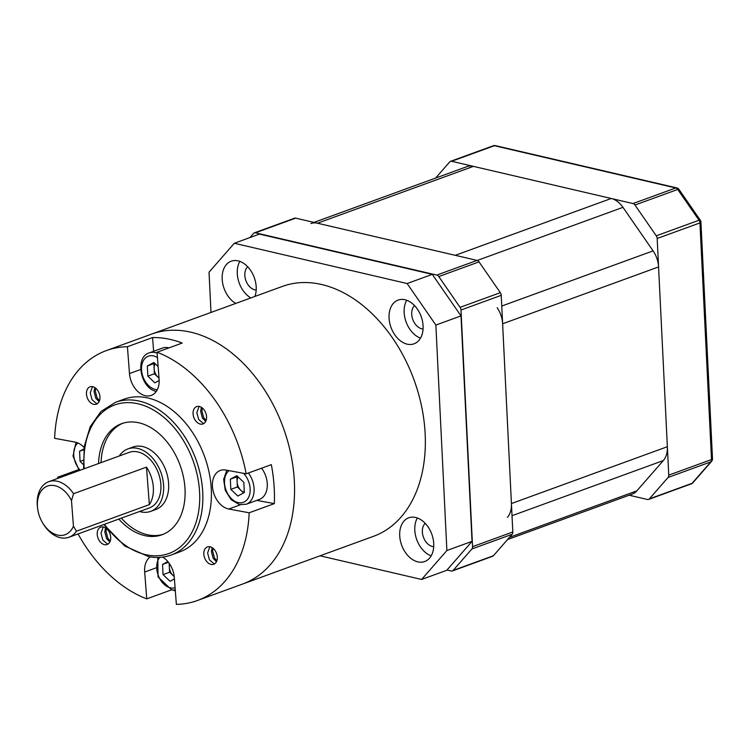 <?xml version="1.0" encoding="UTF-8"?>
<svg xmlns="http://www.w3.org/2000/svg" width="750" height="750" viewBox="0 0 750 750"><rect width="100%" height="100%" fill="white"/><g stroke="black" fill="none" stroke-linecap="round" stroke-linejoin="round"><path stroke-width="1.12" d="M629.166 495.225L647.484 499.491A3.694 2.55 -110 0 0 648.572 499.434A3.694 2.55 -110 0 0 649.341 498.9L668.081 477.45A3.694 2.55 -110 0 0 668.756 475.144L657.178 238.491A3.694 2.55 -110 0 0 656.269 235.819L699.028 220.228A3.694 0.947 -34.7 0 1 700.275 220.181L678.975 189.394A3.694 0.947 145.3 0 0 677.728 189.45L634.969 205.031A3.694 2.55 -110 0 0 633.009 203.559L451.622 161.287A3.694 2.55 -110 0 0 450.525 161.344A3.694 2.55 -110 0 0 449.756 161.878L435.609 178.069M649.341 498.9L692.1 483.319A3.694 2.503 41.1 0 0 692.85 482.812L711.591 461.353A3.694 2.503 -138.9 0 1 710.841 461.859L668.081 477.45M656.269 235.819L634.969 205.031M447.009 570.009L451.294 571.003A3.694 2.55 -110 0 0 452.381 570.956A3.694 2.55 -110 0 0 453.15 570.422L471.891 548.962A3.694 2.55 -110 0 0 472.566 546.656L460.988 310.012A3.694 2.55 -110 0 0 460.078 307.341L438.778 276.553A3.694 2.55 -110 0 0 436.819 275.072L255.431 232.809A3.694 2.55 -110 0 0 254.334 232.856A3.694 2.55 -110 0 0 253.575 233.391L249.919 237.572M453.15 570.422L493.397 555.75A3.694 2.55 70 0 1 492.628 556.284L452.381 570.956M472.566 546.656L512.812 531.984A3.694 2.55 70 0 1 512.137 534.291L471.891 548.962M460.078 307.341L500.325 292.669A3.694 2.55 70 0 1 501.234 295.341L460.988 310.012M436.819 275.072L477.066 260.4A3.694 2.55 70 0 1 479.025 261.881L438.778 276.553M254.334 232.856L294.581 218.194A3.694 2.55 70 0 1 295.678 218.138L255.431 232.809M477.066 260.4L295.678 218.138M500.325 292.669L479.025 261.881M512.812 531.984L501.234 295.341M493.397 555.75L512.137 534.291M507.544 539.559L632.241 494.1A22.163 15.272 -110 0 0 636.834 490.884L663.347 460.547A22.163 15.272 -110 0 0 667.359 446.709L658.566 266.925A22.163 15.272 -110 0 0 653.091 250.875L622.969 207.338A22.163 15.272 -110 0 0 611.213 198.478L473.409 166.369A22.163 15.272 -110 0 0 466.856 166.678L313.988 222.403M611.213 198.478L455.269 255.328L317.466 223.219A22.163 15.272 -110 0 0 310.912 223.528M507.403 517.397A22.163 15.272 -110 0 0 511.416 503.55L502.622 323.775A22.163 15.272 -110 0 0 497.147 307.725M414.572 305.644A12.928 8.906 -110 0 0 412.509 318.647A12.928 8.906 -110 0 0 421.772 328.781A12.928 8.906 -110 0 0 423.075 328.959M425.222 523.359A12.928 8.906 -110 0 0 423.159 536.372A12.928 8.906 -110 0 0 432.413 546.497A12.928 8.906 -110 0 0 433.716 546.684M247.688 266.756A12.928 8.906 -110 0 0 245.625 279.759A12.928 8.906 -110 0 0 254.887 289.894A12.928 8.906 -110 0 0 256.191 290.081M415.641 517.472A23.278 16.041 -110 0 0 408.75 517.8A23.278 16.041 -110 0 0 400.312 540.45A23.278 16.041 -110 0 0 417.806 561.863A23.278 16.041 -110 0 0 424.697 561.534A23.278 16.041 -110 0 0 433.125 538.884A23.278 16.041 -110 0 0 415.641 517.472M417.366 517.987A23.278 16.041 -110 0 0 431.166 555.844M254.934 296.428A23.278 16.041 -110 0 0 238.106 260.869A23.278 16.041 -110 0 0 231.216 261.197A23.278 16.041 -110 0 0 222.309 280.837A23.278 16.041 -110 0 0 235.744 303.422M239.841 261.384A23.278 16.041 -110 0 0 250.838 297.919M404.991 299.756A23.278 16.041 -110 0 0 398.1 300.084A23.278 16.041 -110 0 0 389.672 322.734A23.278 16.041 -110 0 0 407.156 344.147A23.278 16.041 -110 0 0 414.047 343.819A23.278 16.041 -110 0 0 422.484 321.169A23.278 16.041 -110 0 0 404.991 299.756M406.716 300.272A23.278 16.041 -110 0 0 420.516 338.128M320.053 555.806L421.603 579.469L446.887 550.528L435.863 325.059L407.128 283.538L234.309 243.263L209.025 272.203L210.994 312.441M446.887 550.528L472.041 541.359L446.756 570.3L421.603 579.469M472.041 541.359L461.006 315.891L435.863 325.059M407.128 283.538L432.281 274.369L259.462 234.094L234.309 243.263M432.281 274.369L461.006 315.891M162.684 557.1A20.316 14.006 -110 0 1 174.3 577.519L176.363 604.369A132.994 91.65 -110 0 0 197.438 600.497L242.719 583.997A132.994 91.65 -110 0 0 291.178 455.897A132.994 91.65 -110 0 0 192.956 332.709A132.994 91.65 -110 0 0 151.613 334.088L282.403 286.416A132.994 91.65 -110 0 1 323.747 285.028A132.994 91.65 -110 0 1 421.969 408.216A132.994 91.65 -110 0 1 373.509 536.316L242.719 583.997A132.994 91.65 -110 0 0 290.409 452.213A132.994 91.65 -110 0 0 187.387 331.472A132.994 91.65 -110 0 0 151.613 334.088L106.341 350.597A132.994 91.65 -110 0 0 54.619 438.3L75.019 442.078A20.316 14.006 -110 0 1 84.112 447.534M58.209 535.2A25.856 17.822 -110 0 0 73.444 526.163L76.416 531.216A29.55 20.362 70 0 1 68.953 537.244A29.55 20.362 70 0 1 61.003 537.825A29.55 20.362 70 0 1 43.763 524.7L43.134 523.706A25.856 17.822 -110 0 0 58.209 535.2M37.65 508.678L37.5 507.516A29.55 20.362 70 0 1 48.703 481.706A29.55 20.362 70 0 1 56.653 481.125A29.55 20.362 70 0 1 73.547 493.716L71.484 500.606A25.856 17.822 -110 0 0 54.413 485.588A25.856 17.822 -110 0 0 37.65 508.678A25.856 17.822 -110 0 0 43.134 523.706M139.575 511.491A33.253 22.913 -110 0 0 141.759 512.025A33.253 22.913 -110 0 0 150.703 511.369A33.253 22.913 -110 0 0 162.628 478.425A33.253 22.913 -110 0 0 136.875 448.238A33.253 22.913 -110 0 0 127.931 448.894A33.253 22.913 -110 0 0 119.334 455.963M150.703 511.369L155.728 509.541A33.253 22.913 -110 0 0 167.653 476.588A33.253 22.913 -110 0 0 141.9 446.409A33.253 22.913 -110 0 0 132.956 447.056L127.931 448.894M68.953 537.244L149.438 507.9A29.55 20.362 -110 0 0 160.031 478.612A29.55 20.362 -110 0 0 137.147 451.781A29.55 20.362 -110 0 0 129.197 452.362L48.703 481.706M73.547 493.716L146.484 467.128L149.362 504.628A29.55 20.362 -110 0 0 146.484 467.128M76.416 531.216L149.362 504.628M118.809 519.066A59.109 40.734 -110 0 0 146.175 535.913A59.109 40.734 -110 0 0 162.075 534.75A59.109 40.734 -110 0 0 183.272 476.175A59.109 40.734 -110 0 0 137.484 422.512A59.109 40.734 -110 0 0 121.584 423.684A59.109 40.734 -110 0 0 98.569 463.528M122.85 423.253A59.109 40.734 -110 0 0 101.081 462.609M121.322 518.147A59.109 40.734 -110 0 0 148.688 535.003A59.109 40.734 -110 0 0 163.322 534.263M171.178 555.028L179.728 551.906A81.272 56.006 -110 0 0 208.875 471.375A81.272 56.006 -110 0 0 145.912 397.584A81.272 56.006 -110 0 0 124.05 399.188L115.5 402.309A81.272 56.006 70 0 1 137.363 400.706A81.272 56.006 70 0 1 200.325 474.488A81.272 56.006 70 0 1 171.178 555.028C164.109 557.578 156.628 558.131 148.744 556.678L124.753 546.009L103.828 524.522M140.662 369.497L129.478 373.575A20.316 14.006 -110 0 0 145.781 395.812A20.316 14.006 -110 0 0 151.247 395.409A20.316 14.006 -110 0 0 159.094 379.069L157.041 352.219L182.194 343.05A132.994 91.65 -110 0 0 167.269 338.803A132.994 91.65 -110 0 0 152.578 337.556L127.425 346.725A132.994 91.65 -110 0 0 106.341 350.597M256.809 500.381L274.322 503.625A132.994 91.65 -110 0 0 271.331 464.644L246.178 473.812A132.994 91.65 -110 0 0 157.041 352.219M274.322 503.625L249.169 512.794A132.994 91.65 -110 0 1 197.438 600.497M205.697 421.416L202.453 418.125L200.634 411.272L201.403 407.325M206.119 420.422L203.709 417.675L201.891 410.812L202.284 407.953M199.134 406.406A9.234 6.366 -110 0 0 196.65 406.594A9.234 6.366 -110 0 0 193.341 415.744A9.234 6.366 -110 0 0 200.494 424.125A9.234 6.366 -110 0 0 202.978 423.947A9.234 6.366 -110 0 0 206.297 414.797A9.234 6.366 -110 0 0 199.134 406.406M204.103 423.337L203.016 423.216L198.684 419.503L196.856 412.641L199.088 406.397M216.45 561.741L213.206 558.459L211.387 551.597L212.156 547.65M216.872 560.747L214.462 558L212.644 551.138L213.038 548.278M209.887 546.731A9.234 6.366 -110 0 0 207.403 546.919A9.234 6.366 -110 0 0 204.094 556.069A9.234 6.366 -110 0 0 211.247 564.45A9.234 6.366 -110 0 0 213.731 564.272A9.234 6.366 -110 0 0 217.041 555.122A9.234 6.366 -110 0 0 209.887 546.731M214.856 563.672L213.759 563.541L209.438 559.828L207.609 552.975L209.841 546.722M99.094 401.644L95.85 398.363L94.022 391.5L94.8 387.553M99.506 400.65L97.106 397.903L95.287 391.041L95.681 388.191M92.531 386.644A9.234 6.366 -110 0 0 90.047 386.822A9.234 6.366 -110 0 0 86.737 395.972A9.234 6.366 -110 0 0 93.891 404.363A9.234 6.366 -110 0 0 96.375 404.175A9.234 6.366 -110 0 0 99.684 395.025A9.234 6.366 -110 0 0 92.531 386.644M97.5 403.575L96.403 403.444L92.072 399.741L90.253 392.878L92.484 386.634M109.847 541.969L106.603 538.688L104.775 531.825L105.553 527.878M110.259 540.984L107.859 538.228L106.041 531.366L106.434 528.516M103.284 526.969A9.234 6.366 -110 0 0 100.8 527.147A9.234 6.366 -110 0 0 97.491 536.306A9.234 6.366 -110 0 0 104.644 544.688A9.234 6.366 -110 0 0 107.128 544.5A9.234 6.366 -110 0 0 110.438 535.35A9.234 6.366 -110 0 0 103.284 526.969M108.253 543.9L107.156 543.769L102.825 540.066L101.006 533.203L103.238 526.959M172.875 590.081A132.994 91.65 -110 0 0 175.331 590.944M171.562 589.837L146.747 598.884A132.994 91.65 -110 0 1 78.056 533.916M78.525 469.65L57.6 477.281A132.994 91.65 -110 0 0 57.816 478.387M59.756 477.675L57.6 477.281M150.188 556.922A20.316 14.006 -110 0 0 144.684 572.025L146.747 598.884M246.178 473.812L225.778 470.034A20.316 14.006 -110 0 0 220.312 470.438A20.316 14.006 -110 0 0 213.028 490.566A20.316 14.006 -110 0 0 228.769 509.016L249.169 512.794M129.478 373.575L127.425 346.725M153.628 351.291L152.578 337.556M71.484 500.606L73.444 526.163M238.191 476.972A9.234 6.366 -110 0 0 237.122 481.903A9.234 6.366 -110 0 0 240.872 490.312A9.234 6.366 -110 0 0 244.303 492.281A9.234 6.366 -110 0 0 244.322 492.281M261.6 468.197A20.316 14.006 70 0 1 259.387 499.444L246.178 504.262A20.316 14.006 70 0 0 248.4 473.006M243.6 492.909L237.375 486.984L236.878 476.812L237.609 476.419M230.334 479.203L236.841 475.688L243.834 482.344L244.331 492.516L237.834 496.031L230.831 489.366L230.334 479.203L236.878 476.812M237.375 486.984L230.831 489.366M83.297 464.494L80.062 461.419L79.566 451.247L83.925 448.894M83.831 449.691L79.566 451.247M83.213 460.266L80.062 461.419M159.019 378.028A9.234 6.366 70 0 1 157.884 377.109A9.234 6.366 70 0 1 154.134 368.7A9.234 6.366 70 0 1 155.203 363.769M156.422 391.397C140.569 388.753 134.391 357.075 149.278 352.875L162.478 348.066A20.316 14.006 70 0 1 168.497 347.775A20.316 14.006 70 0 1 168.919 347.887M159.028 378.197L154.388 373.781L153.891 363.609L154.622 363.216M159.169 380.494L154.847 382.828L147.844 376.163L147.347 366L153.853 362.484L158.138 366.562M153.891 363.609L147.347 366M154.388 373.781L147.844 376.163M174.197 576.469A9.234 6.366 70 0 1 173.091 575.559A9.234 6.366 70 0 1 169.341 567.15A9.234 6.366 70 0 1 169.659 564.009M174.216 576.638L169.594 572.231L169.153 563.278M174.412 578.925L170.053 581.278L163.05 574.622L162.553 564.45L167.85 561.591M168.431 562.303L162.553 564.45M169.594 572.231L163.05 574.622M668.756 475.144L711.506 459.553A3.694 1.097 -2.8 0 0 712.5 458.747L700.922 222.094A3.694 1.097 177.2 0 1 699.938 222.909L657.178 238.491M633.009 203.559L675.769 187.969A3.694 2.55 70 0 1 677.728 189.45L699.028 220.228A3.694 2.55 70 0 1 699.938 222.909L711.506 459.553A3.694 2.55 70 0 1 710.841 461.859L692.1 483.319A3.694 2.55 70 0 1 691.331 483.853A3.694 3.694 0 0 0 692.85 482.812M495.384 145.631A3.694 3.694 0 0 0 493.284 145.753A3.694 2.55 70 0 1 494.372 145.706L675.769 187.969A3.694 2.438 -76.9 0 1 676.772 187.894L495.384 145.631A3.694 2.438 103.1 0 0 494.372 145.706L451.622 161.287M317.466 223.219L473.409 166.369M477.253 260.456L622.969 207.338M501.759 306.047L653.091 250.875M502.622 323.775L658.566 266.925M511.416 503.55L667.359 446.709M512.016 515.709L663.347 460.547M509.513 537.309L636.834 490.884M104.475 524.288A79.059 54.478 -110 0 0 147.637 555.056A79.059 54.478 -110 0 0 199.444 489.9A79.059 54.478 -110 0 0 136.022 403.378A79.059 54.478 -110 0 0 84.234 468.75M240.366 504.788L228.769 509.016M155.869 567.947L144.684 572.025M229.031 470.634A17.55 12.094 -110 0 0 225.412 488.269A17.55 12.094 -110 0 0 238.153 502.594A17.55 12.094 -110 0 0 249.881 493.387A17.55 12.094 -110 0 0 243.506 473.325M77.906 442.978A17.55 12.094 -110 0 0 80.194 470.231M157.453 357.609A17.55 12.094 -110 0 0 153.534 355.922A17.55 12.094 -110 0 0 141.525 369.666A17.55 12.094 -110 0 0 155.166 389.391A17.55 12.094 -110 0 0 157.322 389.653M149.278 352.875A20.316 14.006 70 0 1 155.287 352.594A20.316 14.006 70 0 1 157.106 353.156M159.713 557.391A17.55 12.094 -110 0 0 158.081 574.941A17.55 12.094 -110 0 0 170.372 587.841A17.55 12.094 -110 0 0 175.087 587.747M700.922 222.094A3.694 3.694 0 0 0 700.275 220.181M678.975 189.394A3.694 3.694 0 0 0 676.772 187.894M450.525 161.344L493.284 145.753M648.572 499.434L691.331 483.853M711.591 461.353A3.694 3.694 0 0 0 712.5 458.747M115.5 402.309L100.922 411.516L90.206 426.694L84.272 446.428L83.587 468.994M226.819 470.231L223.659 479.381L225.272 490.303L231.094 499.669L239.409 504.6L246.178 504.262M79.266 470.559L73.003 456.084L76.022 442.312M157.809 557.466L158.025 576.891L171.628 589.847L175.266 590.166"/></g></svg>
